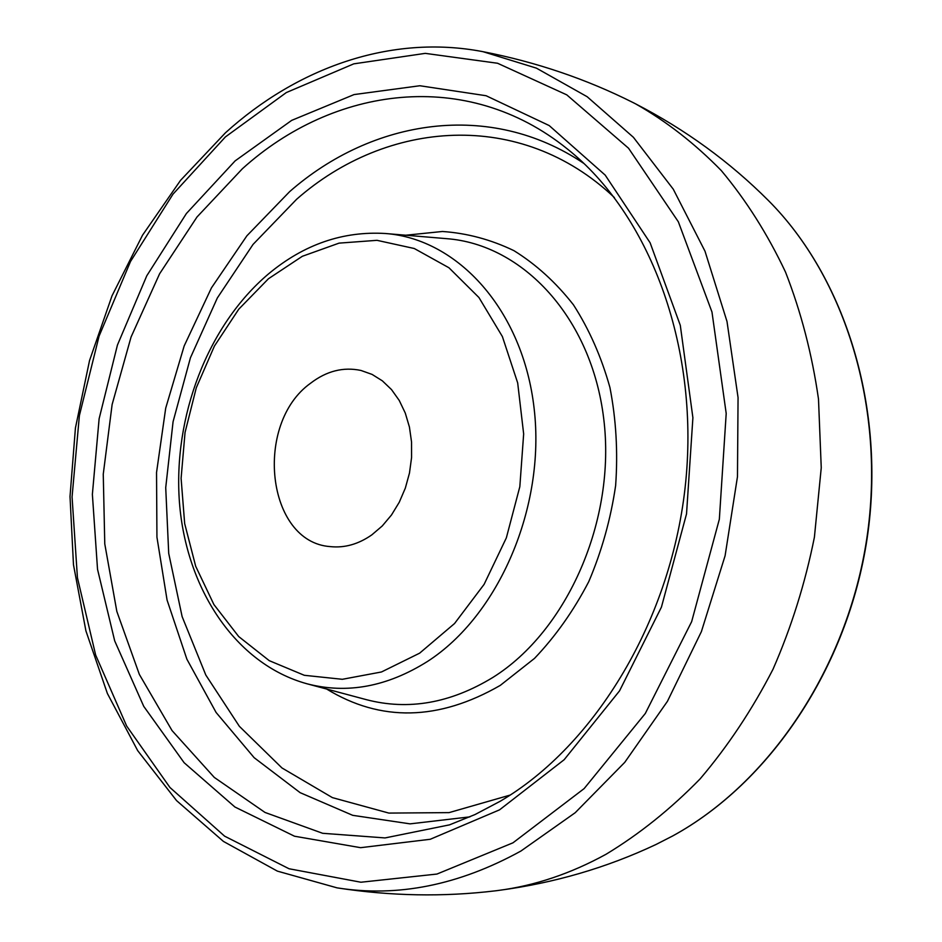<?xml version="1.0" encoding="UTF-8"?>
<svg xmlns="http://www.w3.org/2000/svg" width="942" height="942" viewBox="0 0 942 942"><rect width="100%" height="100%" fill="white"/><g stroke="black" fill="none" stroke-linecap="round" stroke-linejoin="round"><path stroke-width="1.41" d="M371.843 534.856C358.431 544.217 344.572 548.126 330.265 546.607C266.409 542.192 253.61 423.747 310.613 383.206C326.568 370.983 343.371 366.732 360.998 370.465L372.102 374.421L382.37 380.851L391.519 389.599L399.231 400.432L405.272 413.043L409.429 427.056L411.548 442.045L411.572 457.541L409.476 473.061L405.331 488.109L399.267 502.239L391.495 514.98L382.252 525.966L371.843 534.856M498.271 890.461L495.728 890.791C443.482 897.09 390.6 896.113 337.071 887.859C397.512 897.479 458.801 885.197 520.926 851.026L575.209 812.711L624.746 762.361L667.431 701.331L701.39 631.623L725.093 555.768L737.468 476.711L738.057 397.583L727 321.481L705.005 251.22L673.283 189.212L633.413 137.308L587.16 96.72L536.41 68.142L482.987 51.68C536.139 62.042 586.23 79.034 633.248 102.654L635.532 103.82C666.241 121.224 694.843 143.49 721.325 170.608C746.205 200.352 767.6 234.169 785.498 272.05C801.065 311.884 812.063 354.227 818.492 399.055L821.247 467.785L814.406 537.199C805.222 583.133 791.421 627.148 773.017 669.232C752.234 709.597 727.942 746.146 700.142 778.857C670.763 808.966 639.394 834.106 606.047 854.264C570.652 873.67 534.715 885.739 498.271 890.461C554.014 883.113 606.601 867.782 656.056 844.468L672.458 836.072C769.108 783.367 847.341 668.149 866.852 538.282C886.198 408.392 845.033 277.183 768.413 200.54C845.398 277.607 886.434 408.746 867.135 538.341C847.67 667.925 769.626 783.038 672.564 836.025L672.176 836.237M512.966 842.819L584.134 788.595L645.305 713.483L691.652 621.661L719.347 519.219L726.2 413.467L711.975 312.026L678.346 221.794L628.549 148.235L566.778 94.859L497.564 63.255L425.278 53.364L353.792 63.844L286.321 92.563L225.409 136.92L172.987 194.158L130.514 261.487L99.063 336.176L79.387 415.54L72.063 496.952L77.432 577.729L95.66 655.067L126.652 726.023L169.937 787.477L224.596 836.155L289.041 868.759L360.916 882.23L436.947 874.058L512.966 842.819M499.543 809.849L430.235 839.275L360.621 847.682L294.481 836.213L234.899 807L184.126 762.714L143.737 706.347L114.7 640.901L97.532 569.309L92.375 494.362L99.122 418.743L117.444 345.031L146.787 275.77L186.386 213.528L235.159 160.858L291.679 120.376L354.062 94.577L419.861 85.746L486.096 95.731L549.186 125.557L605.2 175.118L650.121 242.789L680.289 325.296L692.9 417.718L686.53 513.908L661.437 607.107L619.542 690.863L564.164 759.711L499.543 809.849M567.425 149.024C466.443 67.435 333.28 86.523 242.377 168.759L196.996 217.001L159.587 273.804L131.068 337.012L112.122 404.53L103.255 474.203L104.774 543.899L116.832 611.405L139.357 674.425L172.056 730.592L214.293 777.421L264.996 812.44L322.635 833.293L385.043 837.933L449.499 824.862L474.992 814.559L500.12 801.301C595.438 745.487 672.329 618.882 685.764 481.433C699.247 343.936 648.402 213.363 567.425 149.024M469.905 816.867L410.064 823.861L352.697 815.325L300.121 792.658L254.14 757.674L216.095 712.47L186.893 659.212L167.075 600.078L156.937 537.164L156.537 472.519L165.71 408.133L184.173 345.95L211.455 287.863L246.898 235.794L289.641 191.638C372.184 119.316 489.734 99.982 583.922 163.472M614.408 197.585C520.314 108.424 386.585 120.058 296.612 199.28L253.057 244.402L217.343 297.955L190.437 357.772L173.069 421.733L165.721 487.662L168.712 553.366L182.124 616.61L205.815 675.049L239.362 726.317L281.964 767.954L332.385 797.615L388.869 813.087L449.087 812.616L510.14 795.083M405.814 235.217L442.457 231.485C467.079 233.18 490.912 239.574 513.932 250.654C536.092 264.408 555.921 282.459 573.442 304.819C589.221 329.382 601.385 356.947 609.933 387.515C616.115 419.284 618.023 451.972 615.632 485.589C610.734 519.054 601.785 551.058 588.774 581.614C573.666 610.675 555.568 636.274 534.514 658.387L500.261 685.399C438.619 720.865 380.733 722.078 326.627 689.026M366.226 699.623C408.239 710.633 450.417 703.262 492.76 677.51C567.308 630.963 616.303 519.831 603.716 418.66C591.505 317.313 522.563 244.319 446.661 238.667L385.478 233.51C457.8 238.891 522.998 309.942 534.149 408.64C545.642 507.161 498.659 615.609 427.538 661.425C387.15 686.789 346.95 694.23 306.915 683.762L366.226 699.623M419.614 653.183L454.55 623.522L484.094 584.381L506.349 537.858L519.831 486.673L523.658 433.944L517.676 382.899L502.38 336.553L478.936 297.519L448.934 267.752L414.28 248.511L377 240.328L339.073 243.13L302.347 256.283L268.446 278.75L238.75 309.2L214.399 346.103L196.289 387.774L185.044 432.472L181.1 478.359L184.667 523.575L195.689 566.26L213.893 604.529L238.715 636.568L269.247 660.66L304.313 675.296L342.335 679.3L381.475 671.976L419.614 653.183M768.413 200.54C729.779 161.859 685.493 129.619 635.532 103.82M482.987 51.68C390.6 33.888 296.883 68.059 225.456 132.787L180.546 180.346L142.525 235.206L112.027 295.788L89.537 360.55L75.431 427.974L70.014 496.54L73.476 564.717L85.922 630.904L107.376 693.465L137.697 750.644L176.566 800.606L223.431 841.418L277.372 871.126L337.071 887.859M385.478 233.51C342.97 230.943 304.007 244.378 268.6 273.828C207.593 325.331 172.904 416.894 179.475 502.757C186.186 588.385 235.241 663.98 306.915 683.762"/></g></svg>
